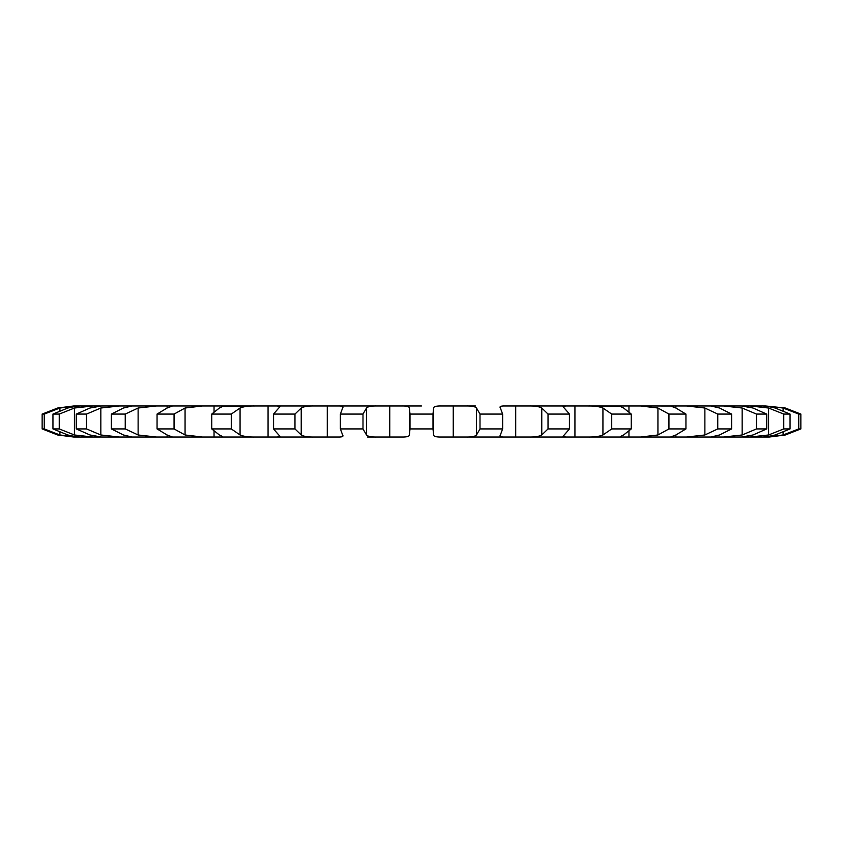 <?xml version="1.0" encoding="UTF-8"?>
<svg xmlns="http://www.w3.org/2000/svg" width="843" height="843" viewBox="0 0 843 843"><rect width="100%" height="100%" fill="white"/><g stroke="black" fill="none" stroke-linecap="round" stroke-linejoin="round"><path stroke-width="1.26" d="M101.476 405.968L89.99 408.012L76.291 414.071L86.544 414.071L100.823 408.012L119.516 405.968L101.476 405.968L401.268 405.968C406.579 405.831 409.266 406.505 409.35 408.012L409.35 434.988C409.266 436.495 406.579 437.169 401.268 437.032L367.495 437.032M421.5 405.968L401.268 405.968L421.5 405.968M409.35 408.012L410.004 414.071L432.996 414.071L433.65 408.012C433.734 406.505 436.421 405.831 441.732 405.968L465.452 405.968C471.5 405.831 475.178 406.505 476.495 408.012L480.004 414.071L480.004 428.929L476.495 434.988C475.178 436.495 471.5 437.169 465.452 437.032L741.524 437.032L723.484 437.032L742.177 434.988L756.456 428.929L766.708 428.929L753.01 434.988L741.524 437.032M500.015 407.137L500.384 408.012C499.225 406.505 500.847 405.831 505.231 405.968L528.139 405.968C534.725 405.831 539.267 406.505 541.764 408.012L548.024 414.071L548.024 428.929L541.764 434.988C539.267 436.495 534.725 437.169 528.139 437.032L565.874 437.032L562.966 436.463L569.457 428.929L548.024 428.929M548.024 414.071L569.457 414.071L562.966 406.537L565.874 405.968L528.139 405.968L587.192 405.968C594.094 405.831 599.341 406.505 602.935 408.012L611.723 414.071L611.723 428.929L602.935 434.988C599.341 436.495 594.094 437.169 587.192 437.032L621.607 437.032C619.479 437.169 620.142 436.495 623.599 434.988L631.27 428.929L611.723 428.929M620.364 406.178L587.192 405.968L640.606 405.968L657.93 408.012L668.952 414.071L668.952 428.929L657.93 434.988L640.606 437.032L670.512 437.032L675.896 434.988L675.896 437.032L675.896 434.988L685.939 428.929L668.952 428.929M670.259 406.01L640.606 405.968L686.56 405.968L704.874 408.012L717.751 414.071L717.751 428.929L704.874 434.988L686.56 437.032L710.944 437.032L719.522 434.988L731.598 428.929L717.751 428.929M717.751 414.071L731.598 414.071L719.522 408.012L710.944 405.968L686.56 405.968L723.484 405.968L742.177 408.012L756.456 414.071L756.456 428.929M741.524 405.968L723.484 405.968L741.524 405.968L753.01 408.012L766.708 414.071L756.456 414.071M742.493 405.968L750.133 405.968L768.542 408.012L783.758 414.071L783.758 428.929L768.542 434.988L750.133 437.032L769.311 437.032L765.581 437.032L783.105 434.988L798.732 428.929L800.85 428.929L785.349 434.988L769.311 437.032L785.349 434.988L800.85 428.929L800.85 414.071L798.732 414.071L798.732 428.929M783.758 414.071L790.049 414.071L775.202 408.012C768.784 406.505 764.116 405.831 761.208 405.968L750.133 405.968L765.581 405.968L783.105 408.012L798.732 414.071M785.349 408.012L765.581 405.968L785.349 408.012L800.85 414.071M100.507 405.968L81.792 405.968C78.884 405.831 74.216 406.505 67.798 408.012L52.951 414.071L52.951 428.929L67.798 434.988C74.216 436.495 78.884 437.169 81.792 437.032L100.507 437.032M52.951 414.071L59.242 414.071L74.458 408.012L92.867 405.968L73.689 405.968L57.651 408.012L42.15 414.071L42.15 428.929L57.651 434.988L73.689 437.032L92.867 437.032L74.458 434.988L59.242 428.929L52.951 428.929M128.821 405.968L128.821 406.537L128.821 405.968M157.061 414.071L174.048 414.071L185.07 408.012L202.394 405.968L172.488 405.968L167.104 408.012L167.104 405.968L167.104 408.012L157.061 414.071L157.061 428.929L167.104 434.988L172.488 437.032L337.769 437.032C342.153 437.169 343.775 436.495 342.616 434.988L342.985 435.863M214.048 405.968L214.048 411.647M268.063 405.968L268.063 437.032M327.295 405.968L327.295 437.032M389.74 405.968L389.74 437.032L389.74 405.968M475.505 405.968L465.452 405.968M314.861 437.032L277.126 437.032L280.034 436.463L273.543 428.929L294.976 428.929L301.236 434.988C303.733 436.495 308.275 437.169 314.861 437.032L314.861 437.032M255.808 437.032L221.393 437.032C223.521 437.169 222.858 436.495 219.401 434.988L211.73 428.929L231.277 428.929L240.065 434.988C243.659 436.495 248.906 437.169 255.808 437.032L255.808 437.032M214.048 437.032L214.048 431.353M174.048 414.071L174.048 428.929L185.07 434.988L202.394 437.032L132.024 437.032L156.44 437.032L138.126 434.988L125.249 428.929L111.402 428.929L123.478 434.988L132.056 437.032L101.476 437.032L119.516 437.032L100.823 434.988L86.544 428.929L76.291 428.929L89.99 434.988L101.476 437.032M77.419 437.032L57.651 434.988L42.15 428.929L44.268 428.929L59.895 434.988L77.419 437.032M790.049 414.071L790.049 428.929L775.202 434.988C768.784 436.495 764.116 437.169 761.208 437.032L742.493 437.032M714.179 437.032L714.179 436.463L714.179 437.032M628.952 437.032L628.952 431.353M574.937 437.032L574.937 405.968M515.705 437.032L515.705 405.968M500.384 408.012L502.607 414.071L502.607 428.929L500.384 434.988C499.225 436.495 500.847 437.169 505.231 437.032L441.732 437.032C436.421 437.169 433.734 436.495 433.65 434.988L433.65 408.012M342.985 407.137L342.616 408.012C343.775 406.505 342.153 405.831 337.769 405.968L377.548 405.968C371.5 405.831 367.822 406.505 366.505 408.012L362.996 414.071L362.996 428.929L366.505 434.988C367.822 436.495 371.5 437.169 377.548 437.032M342.616 408.012L340.393 414.071L340.393 428.929L342.616 434.988M362.996 414.071L340.393 414.071M453.26 405.968L453.26 437.032L453.26 405.968M273.543 414.071L280.034 406.537L277.126 405.968L314.861 405.968C308.275 405.831 303.733 406.505 301.236 408.012L294.976 414.071L273.543 414.071L273.543 428.929M502.607 414.071L480.004 414.071M500.384 434.988L500.015 435.863M222.636 406.178L255.808 405.968C248.906 405.831 243.659 406.505 240.065 408.012L231.277 414.071L211.73 414.071L211.73 428.929M221.393 405.968C223.521 405.831 222.858 406.505 219.401 408.012L211.73 414.071M222.636 436.822L221.403 437.032M621.607 405.968C619.479 405.831 620.142 406.505 623.599 408.012L631.27 414.071L611.723 414.071M628.952 405.968L628.952 411.647M620.364 436.822L621.597 437.032M167.104 434.988L167.104 437.032L167.104 434.988M111.402 414.071L123.478 408.012L132.056 405.968L156.44 405.968L138.126 408.012L125.249 414.071L111.402 414.071L111.402 428.929M670.512 405.968L675.896 408.012L685.939 414.071L668.952 414.071M675.896 405.968L675.896 408.012L675.896 405.968M128.821 436.463L128.821 437.032L128.821 436.463M714.179 405.968L714.179 406.537L714.179 405.968M57.651 408.012L77.419 405.968L59.895 408.012L44.268 414.071L42.15 414.071M432.996 414.071L432.996 428.929L410.004 428.929L409.35 434.988M432.996 428.929L433.65 434.988M362.996 428.929L340.393 428.929M502.607 428.929L480.004 428.929M174.048 428.929L157.061 428.929M790.049 428.929L783.758 428.929M410.004 414.071L410.004 428.929M294.976 414.071L294.976 428.929M231.277 414.071L231.277 428.929M569.457 414.071L569.457 428.929M631.27 414.071L631.27 428.929M125.249 414.071L125.249 428.929M685.939 414.071L685.939 428.929M86.544 414.071L86.544 428.929M731.598 414.071L731.598 428.929M76.291 414.071L76.291 428.929M59.242 414.071L59.242 428.929M766.708 414.071L766.708 428.929M44.268 414.071L44.268 428.929M366.505 408.012L366.505 434.988M476.495 408.012L476.495 434.988M301.236 408.012L301.236 434.988M541.764 408.012L541.764 434.988M240.065 408.012L240.065 434.988M602.935 408.012L602.935 434.988M185.07 408.012L185.07 434.988M657.93 408.012L657.93 434.988M138.126 408.012L138.126 434.988M704.874 408.012L704.874 434.988M100.823 408.012L100.823 434.988M742.177 408.012L742.177 434.988M74.458 408.012L74.458 434.988M768.542 408.012L768.542 434.988M59.895 408.012L59.895 410.667M59.895 432.333L59.895 434.988M783.105 408.012L783.105 410.667M783.105 432.333L783.105 434.988"/></g></svg>
